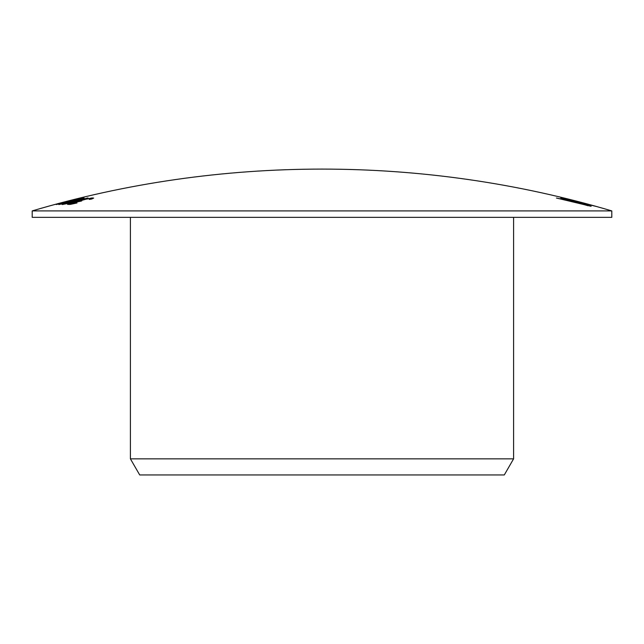 <?xml version="1.0" encoding="UTF-8"?>
<svg xmlns="http://www.w3.org/2000/svg" width="644" height="644" viewBox="0 0 644 644"><rect width="100%" height="100%" fill="white"/><g stroke="black" fill="none" stroke-linecap="round" stroke-linejoin="round"><path stroke-width="0.97" d="M130.41 217.35L130.41 458.85L513.59 458.85L513.59 217.35M130.41 458.85L139.708 474.95L504.292 474.95L513.59 458.85M611.8 210.91L32.2 210.91L32.2 217.35L611.8 217.35L611.8 210.91C423.953 155.156 220.047 155.156 32.2 210.91M80.5 197.933L77.755 198.618M71.178 200.244L54.732 204.542M59.312 203.512L80.983 197.933L59.312 203.512M56.294 204.542L81.901 197.933L56.294 204.542M84.066 197.933L79.598 199.6L58.813 204.542L76.161 199.6L84.066 198.263M67.564 203.512L62.251 204.542L88.011 197.933L67.564 203.512M81.997 200.01L92.164 197.933L93.678 198.078L91.561 199.052L89.323 199.439L91.078 198.746L89.733 198.602L86.127 199.165L81.096 200.534L80.564 200.807L81.74 200.936L70.864 203.375L70.333 203.665L71.339 203.802L76.998 202.973L70.276 204.398L67.564 204.398L81.997 200.252M562.268 198.022L596.014 206.394L562.268 198.022M560.819 197.974L591.128 206.305L556.44 198.022L565.794 199.986L568.37 199.986L560.819 197.974M83.052 198.61L83.052 198.078M72.039 201.371L72.039 200.695M70.8 201.773L70.8 201.097M61.349 204.164L61.349 203.544M60.013 204.422L60.013 203.971M80.081 201.387L80.081 200.558M78.866 201.516L78.866 200.968M69.335 204.478L69.335 203.544M71.339 204.22L71.339 203.802M70.663 204.333L70.663 203.802M70.333 204.39L70.333 203.665M80.564 201.25L80.564 200.807M91.078 199.189L91.078 198.746M92.164 198.843L92.164 197.933M90.973 198.698L90.973 198.078M568.37 200.815L568.37 199.986M57.469 203.802L68.465 200.936L57.469 203.818M61.896 203.802L62.814 203.858M62.814 203.665L64.811 203.391M64.811 203.23L66.622 202.941M66.622 202.804L67.701 202.667M67.701 202.514L69.125 202.272M69.125 202.079L70.365 201.91M70.526 201.5L61.51 203.802M81.844 198.98L81.466 198.602L76.644 199.576L72.297 201.258M72.675 200.936L73.601 200.992M73.601 200.799L75.058 200.703M75.058 200.534L77.505 200.123M77.505 199.986L79.123 199.721M79.123 199.576L80.991 199.213M80.991 199.02L81.691 199.02M587.924 205.734L570.93 200.678L568.612 200.88M568.612 200.678L587.924 205.549"/></g></svg>
